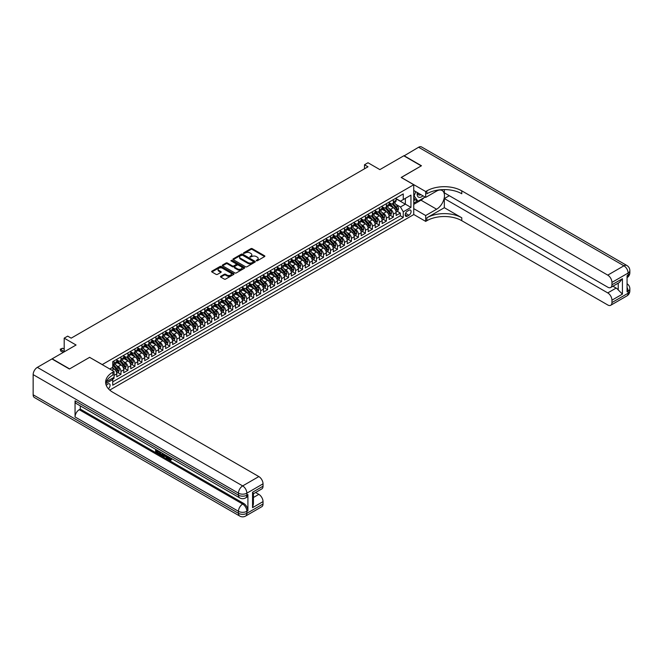 <?xml version="1.0" encoding="UTF-8"?>
<svg xmlns="http://www.w3.org/2000/svg" width="663" height="663" viewBox="0 0 663 663"><rect width="100%" height="100%" fill="white"/><g stroke="black" fill="none" stroke-linecap="round" stroke-linejoin="round"><path stroke-width="0.99" d="M256.341 260.791L257.302 260.791L264.587 256.581A0.97 0.564 0 0 0 264.587 255.794L252.247 248.666A0.97 0.564 0 0 0 250.879 248.666L243.594 252.868L243.594 253.423L245.492 252.885A3.1 1.79 0 0 1 249.885 252.885L250.912 253.473A3.1 1.79 0 0 1 251.816 254.741A3.1 1.79 0 0 1 250.912 256.009L249.968 257.103L251.865 256.564A3.1 1.79 0 0 1 256.258 256.564L257.285 257.153A3.1 1.79 0 0 1 258.197 258.421A3.1 1.79 0 0 1 257.285 259.689L256.341 260.791L256.341 260.236M108.392 388.767A3.158 1.823 120 0 0 110 386.023A3.158 1.823 120 0 0 109.42 383.844A3.158 1.823 120 0 0 107.845 384.001A3.158 1.823 120 0 0 106.329 385.559M220.779 276.289A0.97 0.564 0 0 0 220.779 277.084L224.243 279.082A0.97 0.564 0 0 0 225.611 279.082L233.699 274.416A0.97 0.564 0 0 0 233.699 273.62L221.367 266.493A0.97 0.564 0 0 0 219.992 266.493L211.903 271.167A0.97 0.564 0 0 0 211.903 271.954L216.088 274.374A0.97 0.564 0 0 0 217.456 274.374L220.92 272.377A0.97 0.564 0 0 0 220.92 271.581L218.848 270.388A2.594 1.5 0 0 1 218.086 269.327A2.594 1.5 0 0 1 219.685 267.943A2.594 1.5 0 0 1 222.511 268.266L230.633 272.957A2.594 1.5 0 0 1 231.395 274.018A2.594 1.5 0 0 1 229.796 275.402A2.594 1.5 0 0 1 226.97 275.079L225.611 274.291A0.97 0.564 0 0 0 224.243 274.291L220.779 276.289L220.779 277.084L224.243 275.104L224.243 274.291M89.687 357.39L102.259 364.567L413.745 184.728L401.173 177.469L421.245 165.883L403.792 155.797L379.866 169.612L367.998 162.75L364.501 164.772L367.998 166.786L71.181 338.155L67.684 336.133L64.195 338.155L64.195 351.862M89.687 357.307L69.607 368.901L52.145 358.816L76.063 345.009L64.195 338.155M245.559 266.775A0.97 0.564 0 0 0 246.934 266.775L255.023 262.1A0.97 0.564 0 0 0 255.023 261.313L242.683 254.186A0.97 0.564 0 0 0 241.315 254.186L233.227 258.86A0.97 0.564 0 0 0 233.227 259.647L245.559 266.775M231.13 260.932L244.349 268.266L236.277 272.932A0.97 0.564 0 0 1 234.901 272.932L222.561 265.805L226.025 263.824L226.025 263.012L222.561 265.009A0.97 0.564 0 0 0 222.561 265.805L222.561 265.009M226.025 263.824A0.97 0.564 0 0 1 227.392 263.824L227.392 263.012A0.97 0.564 0 0 0 226.025 263.012M227.392 263.012L232.398 265.904A0.97 0.564 0 0 0 233.774 265.904L236.069 264.578A0.97 0.564 0 0 0 236.069 263.783L230.857 260.774L231.818 260.228L244.365 267.462A0.97 0.564 0 0 1 244.365 268.258L244.365 267.462M112.544 379.228L113.986 378.391L113.083 377.869M114.061 375.407L116.779 373.841L116.779 376.783L120.973 374.363L117.799 372.531M116.423 365.57L118.18 366.581A3.953 2.279 60 0 1 120.973 371.421L123.766 369.805L123.766 372.747L127.959 370.327L124.777 368.495M123.409 361.534L125.166 362.545A3.953 2.279 60 0 1 127.959 367.385L130.752 365.777L130.752 368.719L134.945 366.299L131.763 364.459M130.396 357.506L132.144 358.517A3.953 2.279 60 0 1 134.945 363.357L137.738 361.741L137.738 364.683L141.923 362.263L138.749 360.432M137.382 353.47L139.131 354.481A3.953 2.279 60 0 1 141.923 359.321L144.716 357.705L144.716 360.655L148.91 358.235L145.736 356.396M144.36 349.442L146.117 350.454A3.953 2.279 60 0 1 148.91 355.293L151.703 353.677L151.703 356.619L155.896 354.199L152.714 352.368M151.346 345.406L153.103 346.418A3.953 2.279 60 0 1 155.896 351.257L158.689 349.641L158.689 352.592L162.874 350.172L159.7 348.332M158.333 341.37L160.081 342.39A3.953 2.279 60 0 1 162.874 347.221L165.667 345.614L165.667 348.556L169.861 346.136L166.686 344.304M165.311 337.343L167.068 338.354A3.953 2.279 60 0 1 169.861 343.194L172.653 341.578L172.653 344.528L176.847 342.108L173.665 340.268M172.297 333.307L174.054 334.326A3.953 2.279 60 0 1 176.847 339.158L179.64 337.55L179.64 340.492L183.825 338.072L180.651 336.24M179.283 329.279L181.032 330.29A3.953 2.279 60 0 1 183.825 335.13L186.626 333.514L186.626 336.456L190.811 334.044L187.637 332.204M186.27 325.243L188.019 326.262A3.953 2.279 60 0 1 190.811 331.094L193.604 329.486L193.604 332.428L197.798 330.008L194.615 328.177M193.248 321.215L195.005 322.226A3.953 2.279 60 0 1 197.798 327.066L200.591 325.45L200.591 328.392L204.784 325.972L201.602 324.141M200.234 317.179L201.991 318.19A3.953 2.279 60 0 1 204.784 323.03L207.577 321.422L207.577 324.364L211.762 321.945L208.588 320.113M207.221 313.151L208.969 314.163A3.953 2.279 60 0 1 211.762 319.002L214.555 317.386L214.555 320.328L218.749 317.909L215.574 316.077M214.199 309.115L215.956 310.127A3.953 2.279 60 0 1 218.749 314.966L221.541 313.359L221.541 316.301L225.735 313.881L222.553 312.041M221.185 305.088L222.942 306.099A3.953 2.279 60 0 1 225.735 310.939L228.528 309.323L228.528 312.265L232.713 309.845L229.539 308.013M228.171 301.052L229.92 302.063A3.953 2.279 60 0 1 232.713 306.903L235.514 305.295L235.514 308.237L239.699 305.817L236.525 303.977M235.158 297.024L236.906 298.035A3.953 2.279 60 0 1 239.699 302.875L242.492 301.259L242.492 304.201L246.686 301.781L243.503 299.949M242.136 292.988L243.893 293.999A3.953 2.279 60 0 1 246.686 298.839L249.479 297.223L249.479 300.173L253.672 297.753L250.49 295.913M249.122 288.96L250.879 289.971A3.953 2.279 60 0 1 253.672 294.811L256.465 293.195L256.465 296.137L260.65 293.717L257.476 291.886M256.109 284.924L257.857 285.935A3.953 2.279 60 0 1 260.65 290.775L263.443 289.159L263.443 292.11L267.637 289.69L264.462 287.85M263.087 280.888L264.844 281.908A3.953 2.279 60 0 1 267.637 286.739L270.429 285.131L270.429 288.074L274.623 285.654L271.44 283.822M270.073 276.861L271.83 277.872A3.953 2.279 60 0 1 274.623 282.711L277.416 281.095L277.416 284.046L281.601 281.626L278.427 279.786M277.059 272.825L278.808 273.844A3.953 2.279 60 0 1 281.601 278.675L284.402 277.068L284.402 280.01L288.587 277.59L285.413 275.758M284.037 268.797L285.794 269.808A3.953 2.279 60 0 1 288.587 274.648L291.38 273.032L291.38 275.974L295.574 273.562L292.391 271.722M291.024 264.761L292.781 265.772A3.953 2.279 60 0 1 295.574 270.612L298.367 269.004L298.367 271.946L302.56 269.526L299.378 267.695M298.01 260.733L299.759 261.744A3.953 2.279 60 0 1 302.56 266.584L305.353 264.968L305.353 267.91L309.538 265.49L306.364 263.659M304.997 256.697L306.745 257.708A3.953 2.279 60 0 1 309.538 262.548L312.331 260.94L312.331 263.882L316.524 261.462L313.35 259.631M311.975 252.669L313.732 253.68A3.953 2.279 60 0 1 316.524 258.52L319.317 256.904L319.317 259.846L323.511 257.426L320.328 255.595M318.961 248.633L320.718 249.644A3.953 2.279 60 0 1 323.511 254.484L326.304 252.876L326.304 255.819L330.489 253.399L327.315 251.559M325.947 244.606L327.696 245.617A3.953 2.279 60 0 1 330.489 250.457L333.29 248.84L333.29 251.783L337.475 249.363L334.301 247.531M332.925 240.57L334.682 241.581A3.953 2.279 60 0 1 337.475 246.421L340.268 244.813L340.268 247.755L344.462 245.335L341.279 243.495M339.912 236.542L341.669 237.553A3.953 2.279 60 0 1 344.462 242.393L347.255 240.777L347.255 243.719L351.448 241.299L348.266 239.467M346.898 232.506L348.647 233.517A3.953 2.279 60 0 1 351.448 238.357L354.241 236.741L354.241 239.691L358.426 237.271L355.252 235.431M353.885 228.478L355.633 229.489A3.953 2.279 60 0 1 358.426 234.329L361.219 232.713L361.219 235.655L365.412 233.235L362.238 231.404M360.863 224.442L362.62 225.453A3.953 2.279 60 0 1 365.412 230.293L368.205 228.677L368.205 231.627L372.399 229.207L369.216 227.368M367.849 220.406L369.606 221.425A3.953 2.279 60 0 1 372.399 226.257L375.192 224.649L375.192 227.591L379.377 225.171L376.203 223.34M374.835 216.378L376.584 217.389A3.953 2.279 60 0 1 379.377 222.229L382.17 220.613L382.17 223.555L386.363 221.144L383.189 219.304M381.813 212.342L383.57 213.362A3.953 2.279 60 0 1 386.363 218.193L389.156 216.586L389.156 219.528L393.35 217.108L393.35 214.166A3.953 2.279 -120 0 0 390.557 209.326L388.8 208.315M390.167 215.276L393.35 217.108M116.779 373.841A3.953 2.279 -120 0 0 113.986 369.001L111.898 367.791M123.766 369.805A3.953 2.279 -120 0 0 120.973 364.965L116.655 362.47M130.752 365.777A3.953 2.279 -120 0 0 127.959 360.937L123.641 358.443M137.738 361.741A3.953 2.279 -120 0 0 134.945 356.901L130.619 354.407M144.716 357.705A3.953 2.279 -120 0 0 141.923 352.873L137.606 350.379M151.703 353.677A3.953 2.279 -120 0 0 148.91 348.837L144.592 346.343M158.689 349.641A3.953 2.279 -120 0 0 155.896 344.81L151.57 342.315M165.667 345.614A3.953 2.279 -120 0 0 162.874 340.774L158.556 338.279M172.653 341.578A3.953 2.279 -120 0 0 169.861 336.746L165.543 334.251M179.64 337.55A3.953 2.279 -120 0 0 176.847 332.71L172.529 330.215M186.626 333.514A3.953 2.279 -120 0 0 183.825 328.674L179.507 326.188M193.604 329.486A3.953 2.279 -120 0 0 190.811 324.646L186.494 322.152M200.591 325.45A3.953 2.279 -120 0 0 197.798 320.61L193.48 318.116M207.577 321.422A3.953 2.279 -120 0 0 204.784 316.582L200.458 314.088M214.555 317.386A3.953 2.279 -120 0 0 211.762 312.546L207.444 310.052M221.541 313.359A3.953 2.279 -120 0 0 218.749 308.519L214.431 306.024M228.528 309.323A3.953 2.279 -120 0 0 225.735 304.483L221.417 301.988M235.514 305.295A3.953 2.279 -120 0 0 232.713 300.455L228.395 297.96M242.492 301.259A3.953 2.279 -120 0 0 239.699 296.419L235.382 293.924M249.479 297.223A3.953 2.279 -120 0 0 246.686 292.391L242.368 289.897M256.465 293.195A3.953 2.279 -120 0 0 253.672 288.355L249.346 285.861M263.443 289.159A3.953 2.279 -120 0 0 260.65 284.328L256.332 281.833M270.429 285.131A3.953 2.279 -120 0 0 267.637 280.292L263.319 277.797M277.416 281.095A3.953 2.279 -120 0 0 274.623 276.256L270.305 273.769M284.402 277.068A3.953 2.279 -120 0 0 281.601 272.228L277.283 269.733M291.38 273.032A3.953 2.279 -120 0 0 288.587 268.192L284.27 265.706M298.367 269.004A3.953 2.279 -120 0 0 295.574 264.164L291.256 261.67M305.353 264.968A3.953 2.279 -120 0 0 302.56 260.128L298.234 257.634M312.331 260.94A3.953 2.279 -120 0 0 309.538 256.1L305.22 253.606M319.317 256.904A3.953 2.279 -120 0 0 316.524 252.064L312.207 249.57M326.304 252.876A3.953 2.279 -120 0 0 323.511 248.037L319.193 245.542M333.29 248.84A3.953 2.279 -120 0 0 330.489 244.001L326.171 241.506M340.268 244.813A3.953 2.279 -120 0 0 337.475 239.973L333.157 237.478M347.255 240.777A3.953 2.279 -120 0 0 344.462 235.937L340.144 233.442M354.241 236.741A3.953 2.279 -120 0 0 351.448 231.909L347.122 229.415M361.219 232.713A3.953 2.279 -120 0 0 358.426 227.873L354.108 225.379M368.205 228.677A3.953 2.279 -120 0 0 365.412 223.845L361.095 221.351M375.192 224.649A3.953 2.279 -120 0 0 372.399 219.809L368.081 217.315M382.17 220.613A3.953 2.279 -120 0 0 379.377 215.773L375.059 213.287M389.156 216.586A3.953 2.279 -120 0 0 386.363 211.746L382.045 209.251M408.922 210.254L407.389 211.141A3.058 1.765 120 0 0 405.383 213.842A3.058 1.765 120 0 0 405.855 216.295A3.058 1.765 120 0 0 407.389 216.138L408.922 215.251A3.058 1.765 120 0 0 410.919 212.558A3.058 1.765 120 0 0 410.455 210.105A3.058 1.765 120 0 0 408.922 210.254M109.735 390.084L413.745 214.572L413.745 184.728M112.088 378.44L112.735 379.567L112.735 385.211L403.261 217.472L403.261 211.828L400.469 206.989L395.786 204.279M112.735 379.567L105.79 383.57M109.801 369.001L112.735 367.302L112.735 361.658L403.261 193.919L403.261 199.571L410.944 195.129L410.944 207.386L403.261 211.828M116.779 359.968L118.18 360.771A3.953 2.279 60 0 0 120.152 360.97L122.945 359.354A3.953 2.279 -120 0 0 123.766 357.548L123.766 355.293M123.766 355.932L125.166 356.744A3.953 2.279 60 0 0 127.139 356.934L129.931 355.327A3.953 2.279 -120 0 0 130.752 353.512L130.752 351.257M130.752 351.904L132.144 352.708A3.953 2.279 60 0 0 134.125 352.907L136.918 351.291A3.953 2.279 -120 0 0 137.738 349.484L137.738 347.221M137.738 347.868L139.131 348.68A3.953 2.279 60 0 0 141.103 348.871L143.904 347.263A3.953 2.279 -120 0 0 144.716 345.448L144.716 343.194M144.716 343.84L146.117 344.644A3.953 2.279 60 0 0 148.089 344.843L150.882 343.227A3.953 2.279 -120 0 0 151.703 341.42L151.703 339.158M151.703 339.804L153.103 340.616A3.953 2.279 60 0 0 155.076 340.807L157.869 339.199A3.953 2.279 -120 0 0 158.689 337.384L158.689 335.13M158.689 335.776L160.081 336.58A3.953 2.279 60 0 0 162.062 336.779L164.855 335.163A3.953 2.279 -120 0 0 165.667 333.356L165.667 331.094M165.667 331.74L167.068 332.544A3.953 2.279 60 0 0 169.04 332.743L171.833 331.127A3.953 2.279 -120 0 0 172.653 329.32L172.653 327.066M172.653 327.713L174.054 328.516A3.953 2.279 60 0 0 176.026 328.715L178.819 327.099A3.953 2.279 -120 0 0 179.64 325.293L179.64 323.03M179.64 323.677L181.032 324.48A3.953 2.279 60 0 0 183.013 324.679L185.806 323.063A3.953 2.279 -120 0 0 186.626 321.257L186.626 319.002M186.626 319.649L188.019 320.453A3.953 2.279 60 0 0 189.991 320.643L192.792 319.036A3.953 2.279 -120 0 0 193.604 317.229L193.604 314.966M193.604 315.613L195.005 316.417A3.953 2.279 60 0 0 196.977 316.616L199.77 315A3.953 2.279 -120 0 0 200.591 313.193L200.591 310.939M200.591 311.585L201.991 312.389A3.953 2.279 60 0 0 203.964 312.58L206.757 310.972A3.953 2.279 -120 0 0 207.577 309.165L207.577 306.903M207.577 307.549L208.969 308.353A3.953 2.279 60 0 0 210.95 308.552L213.743 306.936A3.953 2.279 -120 0 0 214.555 305.129L214.555 302.875M214.555 303.513L215.956 304.325A3.953 2.279 60 0 0 217.928 304.516L220.721 302.908A3.953 2.279 -120 0 0 221.541 301.101L221.541 298.839M221.541 299.485L222.942 300.289A3.953 2.279 60 0 0 224.914 300.488L227.707 298.872A3.953 2.279 -120 0 0 228.528 297.065L228.528 294.811M228.528 295.449L229.92 296.262A3.953 2.279 60 0 0 231.901 296.452L234.694 294.844A3.953 2.279 -120 0 0 235.514 293.029L235.514 290.775M235.514 291.422L236.906 292.226A3.953 2.279 60 0 0 238.879 292.424L241.68 290.808A3.953 2.279 -120 0 0 242.492 289.002L242.492 286.739M242.492 287.386L243.893 288.198A3.953 2.279 60 0 0 245.865 288.388L248.658 286.781A3.953 2.279 -120 0 0 249.479 284.966L249.479 282.711M249.479 283.358L250.879 284.162A3.953 2.279 60 0 0 252.852 284.361L255.645 282.745A3.953 2.279 -120 0 0 256.465 280.938L256.465 278.675M256.465 279.322L257.857 280.134A3.953 2.279 60 0 0 259.838 280.325L262.631 278.717A3.953 2.279 -120 0 0 263.443 276.902L263.443 274.648M263.443 275.294L264.844 276.098A3.953 2.279 60 0 0 266.816 276.297L269.609 274.681A3.953 2.279 -120 0 0 270.429 272.874L270.429 270.612M270.429 271.258L271.83 272.062A3.953 2.279 60 0 0 273.802 272.261L276.595 270.645A3.953 2.279 -120 0 0 277.416 268.838L277.416 266.584M277.416 267.23L278.808 268.034A3.953 2.279 60 0 0 280.789 268.233L283.582 266.617A3.953 2.279 -120 0 0 284.402 264.81L284.402 262.548M284.402 263.194L285.794 263.998A3.953 2.279 60 0 0 287.767 264.197L290.568 262.581A3.953 2.279 -120 0 0 291.38 260.774L291.38 258.52M291.38 259.167L292.781 259.971A3.953 2.279 60 0 0 294.753 260.161L297.546 258.553A3.953 2.279 -120 0 0 298.367 256.747L298.367 254.484M298.367 255.131L299.759 255.935A3.953 2.279 60 0 0 301.74 256.133L304.532 254.517A3.953 2.279 -120 0 0 305.353 252.711L305.353 250.457M305.353 251.095L306.745 251.907A3.953 2.279 60 0 0 308.726 252.097L311.519 250.49A3.953 2.279 -120 0 0 312.331 248.683L312.331 246.421M312.331 247.067L313.732 247.871A3.953 2.279 60 0 0 315.704 248.07L318.497 246.454A3.953 2.279 -120 0 0 319.317 244.647L319.317 242.393M319.317 243.031L320.718 243.843A3.953 2.279 60 0 0 322.69 244.034L325.483 242.426A3.953 2.279 -120 0 0 326.304 240.611L326.304 238.357M326.304 239.003L327.696 239.807A3.953 2.279 60 0 0 329.677 240.006L332.47 238.39A3.953 2.279 -120 0 0 333.29 236.583L333.29 234.321M333.29 234.967L334.682 235.779A3.953 2.279 60 0 0 336.655 235.97L339.448 234.362A3.953 2.279 -120 0 0 340.268 232.547L340.268 230.293M340.268 230.939L341.669 231.743A3.953 2.279 60 0 0 343.641 231.942L346.434 230.326A3.953 2.279 -120 0 0 347.255 228.52L347.255 226.257M347.255 226.903L348.647 227.716A3.953 2.279 60 0 0 350.628 227.906L353.42 226.298A3.953 2.279 -120 0 0 354.241 224.484L354.241 222.229M354.241 222.876L355.633 223.68A3.953 2.279 60 0 0 357.614 223.879L360.407 222.262A3.953 2.279 -120 0 0 361.219 220.456L361.219 218.193M361.219 218.84L362.62 219.652A3.953 2.279 60 0 0 364.592 219.843L367.385 218.235A3.953 2.279 -120 0 0 368.205 216.42L368.205 214.166M368.205 214.812L369.606 215.616A3.953 2.279 60 0 0 371.578 215.815L374.371 214.199A3.953 2.279 -120 0 0 375.192 212.392L375.192 210.13M375.192 210.776L376.584 211.58A3.953 2.279 60 0 0 378.565 211.779L381.358 210.163A3.953 2.279 -120 0 0 382.17 208.356L382.17 206.102M382.17 206.748L383.57 207.552A3.953 2.279 60 0 0 385.543 207.751L388.336 206.135A3.953 2.279 -120 0 0 389.156 204.328L389.156 202.066M112.735 381.822L400.336 215.773L400.336 213.072L396.142 215.492L396.142 212.55A3.953 2.279 -120 0 0 393.35 207.71L389.032 205.215M389.156 202.712L390.557 203.516A3.953 2.279 -120 0 0 392.529 203.715A3.953 2.279 -120 0 0 393.35 201.908L393.35 199.646M392.529 203.715L395.322 202.099A3.953 2.279 -120 0 0 396.142 200.292L396.142 198.038M113.986 360.937L113.986 363.191A3.953 2.279 60 0 1 113.174 364.998A3.953 2.279 60 0 1 112.735 365.164M113.174 364.998L115.967 363.39A3.953 2.279 -120 0 0 116.779 361.584L116.779 359.321M120.973 356.901L120.973 359.164A3.953 2.279 60 0 1 120.152 360.97M127.959 352.873L127.959 355.128A3.953 2.279 60 0 1 127.139 356.934M134.945 348.837L134.945 351.1A3.953 2.279 60 0 1 134.125 352.907M141.923 344.81L141.923 347.064A3.953 2.279 60 0 1 141.103 348.871M148.91 340.774L148.91 343.028A3.953 2.279 60 0 1 148.089 344.843M155.896 336.738L155.896 339A3.953 2.279 60 0 1 155.076 340.807M162.874 332.71L162.874 334.964A3.953 2.279 60 0 1 162.062 336.779M169.861 328.674L169.861 330.936A3.953 2.279 60 0 1 169.04 332.743M176.847 324.646L176.847 326.9A3.953 2.279 60 0 1 176.026 328.715M183.825 320.61L183.825 322.873A3.953 2.279 60 0 1 183.013 324.679M190.811 316.582L190.811 318.837A3.953 2.279 60 0 1 189.991 320.643M197.798 312.546L197.798 314.809A3.953 2.279 60 0 1 196.977 316.616M204.784 308.519L204.784 310.773A3.953 2.279 60 0 1 203.964 312.58M211.762 304.483L211.762 306.745A3.953 2.279 60 0 1 210.95 308.552M218.749 300.455L218.749 302.709A3.953 2.279 60 0 1 217.928 304.516M225.735 296.419L225.735 298.681A3.953 2.279 60 0 1 224.914 300.488M232.713 292.391L232.713 294.645A3.953 2.279 60 0 1 231.901 296.452M239.699 288.355L239.699 290.618A3.953 2.279 60 0 1 238.879 292.424M246.686 284.328L246.686 286.582A3.953 2.279 60 0 1 245.865 288.388M253.672 280.292L253.672 282.546A3.953 2.279 60 0 1 252.852 284.361M260.65 276.256L260.65 278.518A3.953 2.279 60 0 1 259.838 280.325M267.637 272.228L267.637 274.482A3.953 2.279 60 0 1 266.816 276.297M274.623 268.192L274.623 270.454A3.953 2.279 60 0 1 273.802 272.261M281.601 264.164L281.601 266.418A3.953 2.279 60 0 1 280.789 268.233M288.587 260.128L288.587 262.391A3.953 2.279 60 0 1 287.767 264.197M295.574 256.1L295.574 258.355A3.953 2.279 60 0 1 294.753 260.161M302.56 252.064L302.56 254.327A3.953 2.279 60 0 1 301.74 256.133M309.538 248.037L309.538 250.291A3.953 2.279 60 0 1 308.726 252.097M316.524 244.001L316.524 246.263A3.953 2.279 60 0 1 315.704 248.07M323.511 239.973L323.511 242.227A3.953 2.279 60 0 1 322.69 244.034M330.489 235.937L330.489 238.199A3.953 2.279 60 0 1 329.677 240.006M337.475 231.909L337.475 234.163A3.953 2.279 60 0 1 336.655 235.97M344.462 227.873L344.462 230.136A3.953 2.279 60 0 1 343.641 231.942M351.448 223.837L351.448 226.1A3.953 2.279 60 0 1 350.628 227.906M358.426 219.809L358.426 222.064A3.953 2.279 60 0 1 357.614 223.879M365.412 215.773L365.412 218.036A3.953 2.279 60 0 1 364.592 219.843M372.399 211.746L372.399 214A3.953 2.279 60 0 1 371.578 215.815M379.377 207.71L379.377 209.972A3.953 2.279 60 0 1 378.565 211.779M386.363 203.682L386.363 205.936A3.953 2.279 60 0 1 385.543 207.751M386.363 218.193L386.363 221.144M379.377 222.229L379.377 225.171M372.399 226.257L372.399 229.207M365.412 230.293L365.412 233.235M358.426 234.329L358.426 237.271M351.448 238.357L351.448 241.299M344.462 242.393L344.462 245.335M337.475 246.421L337.475 249.363M330.489 250.457L330.489 253.399M323.511 254.484L323.511 257.426M316.524 258.52L316.524 261.462M309.538 262.548L309.538 265.49M302.56 266.584L302.56 269.526M295.574 270.612L295.574 273.562M288.587 274.648L288.587 277.59M281.601 278.675L281.601 281.626M274.623 282.711L274.623 285.654M267.637 286.739L267.637 289.69M260.65 290.775L260.65 293.717M253.672 294.811L253.672 297.753M246.686 298.839L246.686 301.781M239.699 302.875L239.699 305.817M232.713 306.903L232.713 309.845M225.735 310.939L225.735 313.881M218.749 314.966L218.749 317.909M211.762 319.002L211.762 321.945M204.784 323.03L204.784 325.972M197.798 327.066L197.798 330.008M190.811 331.094L190.811 334.044M183.825 335.13L183.825 338.072M176.847 339.158L176.847 342.108M169.861 343.194L169.861 346.136M162.874 347.221L162.874 350.172M155.896 351.257L155.896 354.199M148.91 355.293L148.91 358.235M141.923 359.321L141.923 362.263M134.945 363.357L134.945 366.299M127.959 367.385L127.959 370.327M120.973 371.421L120.973 374.363M113.986 377.346L113.986 378.391M400.469 206.989L405.358 204.163L405.358 198.361L410.944 195.129M396.142 198.842L410.944 207.386M396.142 198.685L400.469 201.179L403.261 199.571M364.501 164.772L364.501 168.8M397.154 211.24L400.336 213.072M400.336 215.773L403.261 217.472M256.614 260.882L257.285 260.493A3.1 1.79 0 0 0 258.197 259.233L258.197 258.421M251.816 254.741L251.816 255.545A3.1 1.79 0 0 1 250.912 256.813L250.241 257.203M264.587 255.794L264.587 256.581L252.247 249.47A0.97 0.564 0 0 0 250.879 249.47L243.86 253.523M255.023 261.313L255.023 262.1L242.683 254.998A0.97 0.564 0 0 0 241.315 254.998L233.235 259.656M253.307 261.984L253.307 261.429L242.476 255.18L240.52 255.752A3.1 1.79 0 0 0 239.616 257.02A3.1 1.79 0 0 0 240.52 258.288L247.929 262.556A3.1 1.79 0 0 0 252.313 262.556L253.307 261.984L253.307 262.788L253.506 261.711M239.616 257.02L239.616 257.824A3.1 1.79 0 0 0 240.52 259.092L240.52 258.288M253.307 262.788L252.313 263.368A3.1 1.79 0 0 1 247.929 263.368L240.52 259.092M227.392 263.824L232.398 266.708A0.97 0.564 0 0 0 233.774 266.708L236.069 265.382A0.97 0.564 0 0 0 236.351 264.985L236.351 264.181M237.594 268.905A2.594 1.5 0 0 0 240.42 269.228A2.594 1.5 0 0 0 242.02 267.844A2.594 1.5 0 0 0 241.257 266.783L238.398 265.134A0.97 0.564 0 0 0 237.031 265.134L234.735 266.46A0.97 0.564 0 0 0 234.735 267.247L237.594 268.905L237.594 269.708A2.594 1.5 0 0 0 240.42 270.032A2.594 1.5 0 0 0 242.02 268.648L242.02 267.844M234.445 266.849L234.445 267.661A0.97 0.564 0 0 0 234.735 268.059L234.735 267.247M237.594 269.708L234.735 268.059M231.395 274.018L231.395 274.822A2.594 1.5 0 0 1 229.796 276.206A2.594 1.5 0 0 1 226.97 275.883L225.611 275.104A0.97 0.564 0 0 0 224.243 275.104M218.086 269.327L218.086 270.131A2.594 1.5 0 0 0 218.848 271.192L218.848 270.388M220.92 271.581L220.92 272.377L218.848 271.192M233.699 273.62L233.699 274.416L221.367 267.305A0.97 0.564 0 0 0 219.992 267.305L211.92 271.963L211.903 271.167M396.084 211.862L397.891 210.817L398.587 208.804A2.619 1.508 -120 0 0 397.568 206.342L394.377 202.646M393.739 207.967L389.952 203.591A7.558 4.359 -120 0 0 389.156 202.754M391.659 206.74L389.546 204.287A6.274 3.622 -120 0 0 389.156 203.864M392.173 203.856L395.405 207.594A2.619 1.508 60 0 1 396.333 209.4L397.17 208.911A2.619 1.508 -120 0 0 396.242 207.113L393.051 203.417M392.363 203.798L395.836 207.809A1.334 0.771 60 0 1 396.167 208.331L397.17 208.911M417.317 192.56A6.423 3.705 120 0 0 419.397 197.375A6.423 3.705 120 0 0 422.953 195.809M417.731 192.8A4.392 2.536 120 0 0 418.643 194.856A4.392 2.536 120 0 0 419.289 195.055A4.392 2.536 120 0 0 420.872 194.615M425.124 197.068L417.897 201.237L415.104 199.629L413.745 197.69M417.897 201.237L414.126 195.875L415.759 191.665M403.999 155.921L418.593 147.252L623.924 265.797A5.926 3.423 120 0 1 626.883 265.498A5.926 5.926 0 0 1 629.85 270.637A5.926 3.423 180 0 1 628.118 273.057L611.949 282.388A5.926 3.423 -120 0 0 607.756 275.128L623.924 265.797A5.926 3.423 60 0 1 628.118 273.057L628.118 275.07L627.065 275.675L627.065 291.803L628.118 291.198L628.118 293.212A5.926 3.423 60 0 1 626.883 295.93L610.722 305.262A5.926 3.423 -120 0 0 611.949 302.552L628.118 293.212A5.926 3.423 0 0 0 629.85 290.792A5.926 5.926 0 0 1 626.883 295.93M403.999 155.681L421.461 165.758L401.239 177.51M413.745 208.638L425.687 215.533L436.61 209.226A11.114 6.415 120 0 0 443.87 199.43A11.114 6.415 120 0 0 442.171 190.53A11.114 6.415 120 0 0 436.61 191.077L425.687 197.392L425.687 191.541L426.873 190.861A24.688 14.254 180 0 1 461.788 190.861L607.756 275.128M425.687 215.533L425.687 221.384L426.873 220.696A24.688 14.254 180 0 1 461.788 220.696L607.756 304.972A5.926 3.423 -120 0 0 610.722 305.262M444.334 207.71L426.873 217.796A24.688 14.254 180 0 1 461.788 217.796L444.334 207.71L444.334 198.56L449.29 195.701M444.334 189.585L444.334 192.834L607.756 287.187A5.926 3.423 -120 0 0 610.722 287.477A5.926 3.423 -120 0 0 611.949 284.767L622.424 278.717L622.424 294.123L618.231 289.93L618.231 283.142M622.424 294.123L611.949 300.173L611.949 302.552M611.949 300.173A5.926 3.423 -120 0 0 607.756 292.913L616.134 288.074A5.926 3.423 60 0 1 618.231 289.93M444.334 198.56L607.756 292.913M418.593 147.252A5.926 3.423 -60 0 1 421.56 146.954L626.883 265.498M413.745 190.496L425.687 197.392M401.239 177.427L425.687 191.541M413.745 214.489L425.687 221.384M611.949 282.388L611.949 284.767M612.91 286.209L616.134 288.074M426.873 190.861L426.873 193.762A24.688 14.254 180 0 1 461.788 193.762L461.788 190.861M610.722 287.477L619.292 282.529L622.424 278.717M424.047 197.69A11.114 6.415 -60 0 1 420.972 200.193L413.745 204.37M413.745 203.077L417.408 200.955M413.745 200.657L415.311 199.745M168.477 456.749L170.258 459.633M167.971 456.484L169.214 459.782L170.946 458.929L171.543 459.426L170.49 460.528L169.272 460.371L167.374 456.136M164.557 456.103L163.728 457.105L163.098 456.749L164.159 454.279M166.819 455.821L167.656 458.73L167.093 459.053L165.99 456.931L164.209 455.895L163.728 457.105M156.766 450.857L156.766 451.884L159.236 453.31L159.236 453.873L158.681 454.196L155.614 452.423L155.614 449.348M158.971 451.288L158.407 451.81L156.211 450.533L156.211 452.207L156.766 451.884M75.052 400.833L238.481 495.186A5.926 3.423 120 0 0 239.708 497.896L76.278 403.543A5.926 3.423 -60 0 1 75.052 400.833L75.052 416.961A5.926 3.423 -60 0 1 79.245 409.701L80.289 409.096L243.719 503.449A5.926 3.423 60 0 1 247.904 510.709L247.904 494.581A5.926 3.423 60 0 1 246.677 497.291L245.633 497.896A5.926 3.423 -120 0 0 246.86 495.186L247.904 494.581M80.289 409.096L80.289 405.864M163.479 453.89L162.344 455.796L159.485 454.661L159.485 451.586M69.4 369.018L89.613 357.349L114.061 371.462L112.876 372.142A24.688 14.254 -0 0 0 105.641 382.228A24.688 14.254 -0 0 0 112.876 392.305L258.835 476.573A5.926 3.423 60 0 1 263.029 483.833L246.86 493.173L246.86 495.186A5.926 3.423 -0 0 1 238.481 495.186L238.481 493.173L33.15 374.62A5.926 3.423 -60 0 1 37.343 367.368L51.938 358.94L69.4 369.018M114.061 371.462L114.061 377.305L106.337 381.764M252.553 492.261L253.423 493.57L253.415 503.938L252.553 507.667L252.553 492.261L263.029 486.211L263.029 483.833M263.029 486.211A5.926 3.423 60 0 1 261.802 488.929L253.415 493.769M33.15 394.783L238.481 513.328A5.926 3.423 120 0 0 239.708 516.046L34.377 397.502A5.926 3.423 -60 0 1 33.15 394.783L33.15 374.62M255.611 492.501L258.835 494.358A5.926 3.423 60 0 1 263.029 501.618L252.553 507.667M247.904 510.709L246.86 511.314L246.86 513.328L263.029 503.996L263.029 501.618M263.029 503.996A5.926 3.423 60 0 1 261.802 506.706L245.633 516.046A5.926 3.423 -120 0 0 246.86 513.328A5.926 3.423 -0 0 1 238.481 513.328L238.481 511.314L75.052 416.961M112.876 372.142L112.876 375.051A24.688 14.254 -0 0 0 105.765 383.678M156.211 452.207L158.681 453.633L159.236 453.31M158.681 453.633L158.681 454.196M156.211 449.688L158.656 451.105M158.407 451.246L158.407 451.81M162.883 453.542L162.344 455.796M160.073 451.926L160.073 454.445L161.929 455.166L162.286 453.202M162.924 454.196L163.471 453.882M160.637 452.249L160.637 454.122L162.485 454.851M160.073 454.445L160.637 454.122M160.943 454.942L161.499 454.619M166.04 455.365L167.093 459.053M164.714 454.603L164.383 455.44L165.816 456.268L165.485 455.05M165.062 454.801L165.609 455.506M164.383 455.44L164.946 455.116M171.543 459.426L169.778 459.459M167.921 457.072L168.452 456.766M170.979 459.749L170.49 460.528M389.098 215.889L390.905 214.853L391.601 212.831A2.619 1.508 -120 0 0 390.582 210.378L387.391 206.682M386.753 212.003L382.965 207.618A7.558 4.359 -120 0 0 382.17 206.79M384.681 210.768L382.559 208.323A6.274 3.622 -120 0 0 382.17 207.9M385.186 207.892L388.419 211.63A2.619 1.508 60 0 1 389.347 213.428L390.192 212.947A2.619 1.508 -120 0 0 389.256 211.141L386.065 207.444M385.377 207.826L388.849 211.845A1.334 0.771 60 0 1 389.181 212.367L390.192 212.947M382.112 219.925L383.918 218.881L384.615 216.867A2.619 1.508 -120 0 0 383.595 214.406L380.405 210.71M379.766 216.03L375.987 211.654A7.558 4.359 -120 0 0 375.192 210.817M377.695 214.804L375.573 212.351A6.274 3.622 -120 0 0 375.192 211.928M378.208 211.92L381.432 215.657A2.619 1.508 60 0 1 382.369 217.464L383.206 216.975A2.619 1.508 -120 0 0 382.269 215.177L379.079 211.48M378.399 211.862L381.863 215.873A1.334 0.771 60 0 1 382.203 216.395L383.206 216.975M375.134 223.953L376.932 222.917L377.637 220.895A2.619 1.508 -120 0 0 376.617 218.442L373.426 214.746M372.788 220.066L369.001 215.682A7.558 4.359 -120 0 0 368.205 214.853M370.708 218.831L368.595 216.387A6.274 3.622 -120 0 0 368.205 215.964M371.222 215.956L374.446 219.693A2.619 1.508 60 0 1 375.382 221.492L376.219 221.011A2.619 1.508 -120 0 0 375.291 219.204L372.1 215.508M371.413 215.889L374.877 219.909A1.334 0.771 60 0 1 375.217 220.431L376.219 221.011M368.147 227.989L369.954 226.945L370.65 224.931A2.619 1.508 -120 0 0 369.631 222.47L366.44 218.782M365.802 224.094L362.015 219.718A7.558 4.359 -120 0 0 361.219 218.881M363.722 222.867L361.608 220.414A6.274 3.622 -120 0 0 361.219 219.992M364.236 219.983L367.468 223.721A2.619 1.508 60 0 1 368.396 225.528L369.233 225.039A2.619 1.508 -120 0 0 368.305 223.24L365.114 219.544M364.426 219.925L367.899 223.937A1.334 0.771 60 0 1 368.23 224.459L369.233 225.039M361.161 232.017L362.968 230.981L363.664 228.959A2.619 1.508 -120 0 0 362.644 226.506L359.454 222.809M358.816 228.13L355.028 223.746A7.558 4.359 -120 0 0 354.241 222.917M356.744 226.903L354.622 224.45A6.274 3.622 -120 0 0 354.241 224.028M357.258 224.019L360.481 227.757A2.619 1.508 60 0 1 361.418 229.555L362.255 229.075A2.619 1.508 -120 0 0 361.318 227.268L358.128 223.58M357.44 223.953L360.912 227.973A1.334 0.771 60 0 1 361.252 228.495L362.255 229.075M354.183 236.053L355.981 235.009L356.686 232.995A2.619 1.508 -120 0 0 355.666 230.533L352.476 226.845M351.829 232.158L348.05 227.782A7.558 4.359 -120 0 0 347.255 226.945M349.757 230.931L347.644 228.478A6.274 3.622 -120 0 0 347.255 228.064M350.271 228.047L353.495 231.785A2.619 1.508 60 0 1 354.432 233.591L355.269 233.103A2.619 1.508 -120 0 0 354.332 231.304L351.141 227.608M350.462 227.989L353.926 232A1.334 0.771 60 0 1 354.266 232.522L355.269 233.103M347.197 240.081L349.003 239.045L349.699 237.023A2.619 1.508 -120 0 0 348.68 234.569L345.489 230.873M344.851 236.194L341.064 231.81A7.558 4.359 -120 0 0 340.268 230.981M342.771 234.967L340.658 232.514A6.274 3.622 -120 0 0 340.268 232.091M343.285 232.083L346.517 235.821A2.619 1.508 60 0 1 347.445 237.619L348.282 237.139A2.619 1.508 -120 0 0 347.354 235.332L344.163 231.644M343.475 232.025L346.948 236.036A1.334 0.771 60 0 1 347.279 236.558L348.282 237.139M340.21 244.117L342.017 243.072L342.713 241.059A2.619 1.508 -120 0 0 341.694 238.597L338.503 234.909M337.865 240.221L334.077 235.846A7.558 4.359 -120 0 0 333.29 235.017M335.793 238.995L333.671 236.542A6.274 3.622 -120 0 0 333.29 236.127M336.298 236.111L339.531 239.849A2.619 1.508 60 0 1 340.467 241.655L341.304 241.166A2.619 1.508 -120 0 0 340.368 239.368L337.177 235.672M336.489 236.053L339.962 240.072A1.334 0.771 60 0 1 340.293 240.586L341.304 241.166M333.224 248.153L335.03 247.108L335.727 245.095A2.619 1.508 -120 0 0 334.707 242.633L331.517 238.937M330.878 244.257L327.099 239.873A7.558 4.359 -120 0 0 326.304 239.045M328.807 243.031L326.685 240.578A6.274 3.622 -120 0 0 326.304 240.155M329.32 240.147L332.544 243.885A2.619 1.508 60 0 1 333.481 245.683L334.318 245.202A2.619 1.508 -120 0 0 333.381 243.396L330.191 239.708M329.511 240.089L332.975 244.1A1.334 0.771 60 0 1 333.315 244.622L334.318 245.202M326.246 252.18L328.044 251.136L328.749 249.122A2.619 1.508 -120 0 0 327.729 246.669L324.538 242.973M323.9 248.294L320.113 243.909A7.558 4.359 -120 0 0 319.317 243.081M321.82 247.059L319.707 244.606A6.274 3.622 -120 0 0 319.317 244.191M322.334 244.175L325.558 247.912A2.619 1.508 60 0 1 326.494 249.719L327.331 249.238A2.619 1.508 -120 0 0 326.403 247.432L323.212 243.735M322.525 244.117L325.989 248.136A1.334 0.771 60 0 1 326.329 248.658L327.331 249.238M319.259 256.216L321.066 255.172L321.762 253.158A2.619 1.508 -120 0 0 320.743 250.697L317.552 247.001M316.914 252.321L313.127 247.937A7.558 4.359 -120 0 0 312.331 247.108M314.834 251.095L312.721 248.642A6.274 3.622 -120 0 0 312.331 248.219M315.348 248.211L318.58 251.948A2.619 1.508 60 0 1 319.508 253.747L320.353 253.266A2.619 1.508 -120 0 0 319.417 251.468L316.226 247.771M315.538 248.153L319.011 252.164A1.334 0.771 60 0 1 319.342 252.686L320.353 253.266M312.273 260.244L314.08 259.2L314.776 257.186A2.619 1.508 -120 0 0 313.756 254.733L310.566 251.037M309.928 256.357L306.14 251.973A7.558 4.359 -120 0 0 305.353 251.144M307.856 255.122L305.734 252.678A6.274 3.622 -120 0 0 305.353 252.255M308.37 252.247L311.593 255.976A2.619 1.508 60 0 1 312.53 257.783L313.367 257.302A2.619 1.508 -120 0 0 312.43 255.495L309.24 251.799M308.56 252.18L312.024 256.2A1.334 0.771 60 0 1 312.364 256.722L313.367 257.302M305.295 264.28L307.093 263.236L307.798 261.222A2.619 1.508 -120 0 0 306.778 258.761L303.588 255.064M302.941 260.385L299.162 256.001A7.558 4.359 -120 0 0 298.367 255.172M300.869 259.158L298.756 256.705A6.274 3.622 -120 0 0 298.367 256.283M301.383 256.274L304.607 260.012A2.619 1.508 60 0 1 305.544 261.819L306.381 261.33A2.619 1.508 -120 0 0 305.444 259.531L302.253 255.835M301.574 256.216L305.038 260.228A1.334 0.771 60 0 1 305.378 260.75L306.381 261.33M298.309 268.308L300.115 267.272L300.811 265.25A2.619 1.508 -120 0 0 299.792 262.797L296.601 259.1M295.963 264.421L292.176 260.037A7.558 4.359 -120 0 0 291.38 259.208M293.883 263.186L291.77 260.741A6.274 3.622 -120 0 0 291.38 260.319M294.397 260.31L297.629 264.048A2.619 1.508 60 0 1 298.557 265.846L299.394 265.366A2.619 1.508 -120 0 0 298.466 263.559L295.275 259.863M294.587 260.244L298.06 264.264A1.334 0.771 60 0 1 298.391 264.786L299.394 265.366M291.322 272.344L293.129 271.3L293.825 269.286A2.619 1.508 -120 0 0 292.806 266.824L289.615 263.128M288.977 268.449L285.189 264.073A7.558 4.359 -120 0 0 284.402 263.236M286.905 267.222L284.783 264.769A6.274 3.622 -120 0 0 284.402 264.346M287.411 264.338L290.643 268.076A2.619 1.508 60 0 1 291.579 269.882L292.416 269.393A2.619 1.508 -120 0 0 291.48 267.595L288.289 263.899M287.601 264.28L291.074 268.291A1.334 0.771 60 0 1 291.405 268.813L292.416 269.393M284.336 276.372L286.143 275.336L286.839 273.313A2.619 1.508 -120 0 0 285.819 270.86L282.629 267.164M281.99 272.485L278.211 268.101A7.558 4.359 -120 0 0 277.416 267.272M279.919 271.25L277.797 268.805A6.274 3.622 -120 0 0 277.416 268.382M280.432 268.374L283.656 272.112A2.619 1.508 60 0 1 284.593 273.91L285.43 273.429A2.619 1.508 -120 0 0 284.493 271.623L281.303 267.927M280.623 268.308L284.087 272.327A1.334 0.771 60 0 1 284.427 272.849L285.43 273.429M277.358 280.408L279.164 279.363L279.861 277.349A2.619 1.508 -120 0 0 278.841 274.888L275.651 271.2M275.012 276.512L271.225 272.137A7.558 4.359 -120 0 0 270.429 271.3M272.932 275.286L270.819 272.833A6.274 3.622 -120 0 0 270.429 272.41M273.446 272.402L276.678 276.139A2.619 1.508 60 0 1 277.606 277.946L278.443 277.457A2.619 1.508 -120 0 0 277.515 275.659L274.325 271.963M273.637 272.344L277.101 276.355A1.334 0.771 60 0 1 277.441 276.877L278.443 277.457M270.371 284.435L272.178 283.399L272.874 281.377A2.619 1.508 -120 0 0 271.855 278.924L268.664 275.228M268.026 280.548L264.239 276.164A7.558 4.359 -120 0 0 263.443 275.336M265.946 279.314L263.833 276.869A6.274 3.622 -120 0 0 263.443 276.446M266.46 276.438L269.692 280.176A2.619 1.508 60 0 1 270.62 281.974L271.465 281.493A2.619 1.508 -120 0 0 270.529 279.687L267.338 275.99M266.65 276.372L270.123 280.391A1.334 0.771 60 0 1 270.454 280.913L271.465 281.493M263.385 288.471L265.192 287.427L265.888 285.413A2.619 1.508 -120 0 0 264.869 282.952L261.678 279.264M261.04 284.576L257.261 280.2A7.558 4.359 -120 0 0 256.465 279.363M258.968 283.35L256.846 280.897A6.274 3.622 -120 0 0 256.465 280.474M259.482 280.466L262.705 284.203A2.619 1.508 60 0 1 263.642 286.01L264.479 285.521A2.619 1.508 -120 0 0 263.543 283.723L260.352 280.026M259.672 280.408L263.136 284.419A1.334 0.771 60 0 1 263.476 284.941L264.479 285.521M256.407 292.499L258.205 291.463L258.91 289.441A2.619 1.508 -120 0 0 257.89 286.988L254.7 283.292M254.053 288.612L250.274 284.228A7.558 4.359 -120 0 0 249.479 283.399M251.981 287.386L249.868 284.933A6.274 3.622 -120 0 0 249.479 284.51M252.495 284.502L255.719 288.239A2.619 1.508 60 0 1 256.656 290.038L257.493 289.557A2.619 1.508 -120 0 0 256.564 287.75L253.365 284.062M252.686 284.435L256.15 288.455A1.334 0.771 60 0 1 256.49 288.977L257.493 289.557M249.421 296.535L251.227 295.491L251.923 293.477A2.619 1.508 -120 0 0 250.904 291.016L247.713 287.328M247.075 292.64L243.288 288.264A7.558 4.359 -120 0 0 242.492 287.435M244.995 291.413L242.882 288.96A6.274 3.622 -120 0 0 242.492 288.546M245.509 288.529L248.741 292.267A2.619 1.508 60 0 1 249.669 294.074L250.506 293.585A2.619 1.508 -120 0 0 249.578 291.786L246.387 288.09M245.7 288.471L249.172 292.482A1.334 0.771 60 0 1 249.503 293.005L250.506 293.585M242.434 300.571L244.241 299.527L244.937 297.505A2.619 1.508 -120 0 0 243.918 295.052L240.727 291.355M240.089 296.676L236.301 292.292A7.558 4.359 -120 0 0 235.514 291.463M238.017 295.449L235.895 292.996A6.274 3.622 -120 0 0 235.514 292.574M238.531 292.565L241.755 296.303A2.619 1.508 60 0 1 242.691 298.101L243.528 297.621A2.619 1.508 -120 0 0 242.592 295.814L239.401 292.126M238.713 292.507L242.186 296.518A1.334 0.771 60 0 1 242.517 297.041L243.528 297.621M235.448 304.599L237.255 303.555L237.951 301.541A2.619 1.508 -120 0 0 236.931 299.088L233.741 295.391M233.103 300.712L229.323 296.328A7.558 4.359 -120 0 0 228.528 295.499M231.031 299.477L228.909 297.024A6.274 3.622 -120 0 0 228.528 296.61M231.544 296.593L234.768 300.331A2.619 1.508 60 0 1 235.705 302.137L236.542 301.657A2.619 1.508 -120 0 0 235.605 299.85L232.415 296.154M231.735 296.535L235.199 300.554A1.334 0.771 60 0 1 235.539 301.068L236.542 301.657M228.47 308.635L230.276 307.591L230.973 305.577A2.619 1.508 -120 0 0 229.953 303.115L226.763 299.419M226.124 304.74L222.337 300.356A7.558 4.359 -120 0 0 221.541 299.527M224.044 303.513L221.931 301.06A6.274 3.622 -120 0 0 221.541 300.637M224.558 300.629L227.79 304.367A2.619 1.508 60 0 1 228.718 306.165L229.555 305.684A2.619 1.508 -120 0 0 228.627 303.878L225.437 300.19M224.749 300.571L228.213 304.582A1.334 0.771 60 0 1 228.553 305.104L229.555 305.684M221.483 312.663L223.29 311.618L223.986 309.604A2.619 1.508 -120 0 0 222.967 307.151L219.776 303.455M219.138 308.776L215.351 304.392A7.558 4.359 -120 0 0 214.555 303.563M217.058 307.541L214.945 305.096A6.274 3.622 -120 0 0 214.555 304.673M217.572 304.657L220.804 308.394A2.619 1.508 60 0 1 221.732 310.201L222.577 309.72A2.619 1.508 -120 0 0 221.641 307.914L218.45 304.218M217.762 304.599L221.235 308.618A1.334 0.771 60 0 1 221.566 309.14L222.577 309.72M214.497 316.699L216.304 315.654L217 313.64A2.619 1.508 -120 0 0 215.981 311.179L212.79 307.483M212.152 312.803L208.373 308.419A7.558 4.359 -120 0 0 207.577 307.591M210.08 311.577L207.958 309.124A6.274 3.622 -120 0 0 207.577 308.701M210.594 308.693L213.817 312.43A2.619 1.508 60 0 1 214.754 314.229L215.591 313.748A2.619 1.508 -120 0 0 214.655 311.95L211.464 308.254M210.784 308.635L214.248 312.646A1.334 0.771 60 0 1 214.588 313.168L215.591 313.748M207.519 320.726L209.317 319.682L210.022 317.668A2.619 1.508 -120 0 0 209.002 315.215L205.812 311.519M205.165 316.839L201.386 312.455A7.558 4.359 -120 0 0 200.591 311.627M203.093 315.605L200.98 313.16A6.274 3.622 -120 0 0 200.591 312.737M203.607 312.729L206.831 316.458A2.619 1.508 60 0 1 207.768 318.265L208.605 317.784A2.619 1.508 -120 0 0 207.676 315.978L204.477 312.281M203.798 312.663L207.262 316.682A1.334 0.771 60 0 1 207.602 317.204L208.605 317.784M200.533 324.762L202.339 323.718L203.035 321.704A2.619 1.508 -120 0 0 202.016 319.243L198.825 315.547M198.187 320.867L194.4 316.483A7.558 4.359 -120 0 0 193.604 315.654M196.107 319.641L193.994 317.187A6.274 3.622 -120 0 0 193.604 316.765M196.621 316.757L199.853 320.494A2.619 1.508 60 0 1 200.781 322.301L201.618 321.812A2.619 1.508 -120 0 0 200.69 320.014L197.499 316.317M196.812 316.699L200.284 320.71A1.334 0.771 60 0 1 200.616 321.232L201.618 321.812M193.546 328.79L195.353 327.754L196.049 325.732A2.619 1.508 -120 0 0 195.03 323.279L191.839 319.583M191.201 324.903L187.414 320.519A7.558 4.359 -120 0 0 186.626 319.69M189.129 323.668L187.007 321.224A6.274 3.622 -120 0 0 186.626 320.801M189.643 320.793L192.867 324.53A2.619 1.508 60 0 1 193.803 326.329L194.64 325.848A2.619 1.508 -120 0 0 193.704 324.041L190.513 320.345M189.825 320.726L193.298 324.746A1.334 0.771 60 0 1 193.629 325.268L194.64 325.848M186.56 332.826L188.367 331.782L189.063 329.768A2.619 1.508 -120 0 0 188.052 327.307L184.853 323.61M184.215 328.931L180.435 324.555A7.558 4.359 -120 0 0 179.64 323.718M182.143 327.704L180.021 325.251A6.274 3.622 -120 0 0 179.64 324.829M182.656 324.82L185.88 328.558A2.619 1.508 60 0 1 186.817 330.365L187.654 329.876A2.619 1.508 -120 0 0 186.717 328.077L183.527 324.381M182.847 324.762L186.311 328.773A1.334 0.771 60 0 1 186.651 329.296L187.654 329.876M179.582 336.854L181.389 335.818L182.085 333.796A2.619 1.508 -120 0 0 181.065 331.343L177.875 327.646M177.236 332.967L173.449 328.583A7.558 4.359 -120 0 0 172.653 327.754M175.156 331.732L173.043 329.287A6.274 3.622 -120 0 0 172.653 328.865M175.67 328.856L178.902 332.594A2.619 1.508 60 0 1 179.83 334.392L180.667 333.912A2.619 1.508 -120 0 0 179.739 332.105L176.549 328.409M175.861 328.79L179.325 332.809A1.334 0.771 60 0 1 179.665 333.332L180.667 333.912M172.595 340.89L174.402 339.846L175.098 337.832A2.619 1.508 -120 0 0 174.079 335.37L170.888 331.682M170.25 336.995L166.463 332.619A7.558 4.359 -120 0 0 165.667 331.782M168.17 335.768L166.057 333.315A6.274 3.622 -120 0 0 165.667 332.892M168.684 332.884L171.916 336.622A2.619 1.508 60 0 1 172.844 338.428L173.689 337.939A2.619 1.508 -120 0 0 172.753 336.141L169.562 332.445M168.874 332.826L172.347 336.837A1.334 0.771 60 0 1 172.678 337.359L173.689 337.939M165.609 344.917L167.416 343.882L168.112 341.859A2.619 1.508 -120 0 0 167.093 339.406L163.902 335.71M163.264 341.031L159.485 336.647A7.558 4.359 -120 0 0 158.689 335.818M161.192 339.796L159.07 337.351A6.274 3.622 -120 0 0 158.689 336.928M161.706 336.92L164.93 340.658A2.619 1.508 60 0 1 165.866 342.456L166.703 341.975A2.619 1.508 -120 0 0 165.767 340.169L162.576 336.472M161.896 336.854L165.36 340.873A1.334 0.771 60 0 1 165.7 341.395L166.703 341.975M158.631 348.953L160.429 347.909L161.134 345.895A2.619 1.508 -120 0 0 160.114 343.434L156.924 339.746M156.277 345.058L152.498 340.683A7.558 4.359 -120 0 0 151.703 339.846M154.206 343.832L152.092 341.379A6.274 3.622 -120 0 0 151.703 340.956M154.719 340.948L157.943 344.685A2.619 1.508 60 0 1 158.88 346.492L159.717 346.003A2.619 1.508 -120 0 0 158.788 344.205L155.598 340.509M154.91 340.89L158.374 344.901A1.334 0.771 60 0 1 158.714 345.423L159.717 346.003M151.645 352.981L153.451 351.945L154.148 349.923A2.619 1.508 -120 0 0 153.128 347.47L149.937 343.774M149.299 349.094L145.512 344.71A7.558 4.359 -120 0 0 144.716 343.882M147.219 347.868L145.106 345.415A6.274 3.622 -120 0 0 144.716 344.992M147.733 344.984L150.965 348.721A2.619 1.508 60 0 1 151.893 350.52L152.73 350.039A2.619 1.508 -120 0 0 151.802 348.232L148.611 344.545M147.924 344.917L151.396 348.937A1.334 0.771 60 0 1 151.728 349.459L152.73 350.039M144.658 357.017L146.465 355.973L147.161 353.959A2.619 1.508 -120 0 0 146.142 351.498L142.951 347.81M142.313 353.122L138.526 348.746A7.558 4.359 -120 0 0 137.738 347.918M140.241 351.896L138.119 349.442A6.274 3.622 -120 0 0 137.738 349.028M140.755 349.011L143.979 352.749A2.619 1.508 60 0 1 144.915 354.556L145.752 354.067A2.619 1.508 -120 0 0 144.816 352.268L141.625 348.572M140.937 348.953L144.41 352.973A1.334 0.771 60 0 1 144.741 353.487L145.752 354.067M137.68 361.053L139.479 360.009L140.183 357.995A2.619 1.508 -120 0 0 139.164 355.534L135.965 351.838M135.327 357.158L131.547 352.774A7.558 4.359 -120 0 0 130.752 351.945M133.255 355.932L131.141 353.478A6.274 3.622 -120 0 0 130.752 353.056M133.769 353.048L136.992 356.785A2.619 1.508 60 0 1 137.929 358.584L138.766 358.103A2.619 1.508 -120 0 0 137.829 356.296L134.639 352.608M133.959 352.989L137.423 357.001A1.334 0.771 60 0 1 137.763 357.523L138.766 358.103M130.694 365.081L132.501 364.037L133.197 362.023A2.619 1.508 -120 0 0 132.177 359.57L128.987 355.874M128.349 361.194L124.561 356.81A7.558 4.359 -120 0 0 123.766 355.981M126.268 359.959L124.155 357.506A6.274 3.622 -120 0 0 123.766 357.092M126.782 357.075L130.014 360.813A2.619 1.508 60 0 1 130.942 362.62L131.78 362.139A2.619 1.508 -120 0 0 130.851 360.332L127.661 356.636M126.973 357.017L130.437 361.037A1.334 0.771 60 0 1 130.777 361.559L131.78 362.139M123.708 369.117L125.514 368.073L126.21 366.059A2.619 1.508 -120 0 0 125.191 363.597L122 359.901M121.362 365.222L117.575 360.838A7.558 4.359 -120 0 0 116.779 360.009M119.282 363.995L117.169 361.542A6.274 3.622 -120 0 0 116.779 361.12M119.796 361.111L123.028 364.849A2.619 1.508 60 0 1 123.956 366.647L124.801 366.167A2.619 1.508 -120 0 0 123.865 364.36L120.674 360.672M119.986 361.053L123.459 365.064A1.334 0.771 60 0 1 123.79 365.586L124.801 366.167M116.721 373.145L118.528 372.1L119.224 370.087A2.619 1.508 -120 0 0 118.205 367.634L115.014 363.937M114.376 369.258L112.71 367.319M112.818 365.147L116.042 368.877A2.619 1.508 60 0 1 116.978 370.683L117.815 370.203A2.619 1.508 -120 0 0 116.879 368.396L113.688 364.7M113.008 365.081L116.473 369.1A1.334 0.771 60 0 1 116.812 369.623L117.815 370.203M64.195 349.119L62.653 348.232L60.565 349.442L64.195 351.539M60.565 350.893L60.565 349.442L60.565 350.893L63.217 352.426M60.176 349.219L62.653 348.232M111.898 370.211L113.986 369.001M118.18 366.581L120.973 364.965M125.166 362.545L127.959 360.937M132.144 358.517L134.945 356.901M139.131 354.481L141.923 352.873M146.117 350.454L148.91 348.837M153.103 346.418L155.896 344.81M160.081 342.39L162.874 340.774M167.068 338.354L169.861 336.746M174.054 334.326L176.847 332.71M181.032 330.29L183.825 328.674M188.019 326.262L190.811 324.646M195.005 322.226L197.798 320.61M201.991 318.19L204.784 316.582M208.969 314.163L211.762 312.546M215.956 310.127L218.749 308.519M222.942 306.099L225.735 304.483M229.92 302.063L232.713 300.455M236.906 298.035L239.699 296.419M243.893 293.999L246.686 292.391M250.879 289.971L253.672 288.355M257.857 285.935L260.65 284.328M264.844 281.908L267.637 280.292M271.83 277.872L274.623 276.256M278.808 273.844L281.601 272.228M285.794 269.808L288.587 268.192M292.781 265.772L295.574 264.164M299.759 261.744L302.56 260.128M306.745 257.708L309.538 256.1M313.732 253.68L316.524 252.064M320.718 249.644L323.511 248.037M327.696 245.617L330.489 244.001M334.682 241.581L337.475 239.973M341.669 237.553L344.462 235.937M348.647 233.517L351.448 231.909M355.633 229.489L358.426 227.873M362.62 225.453L365.412 223.845M369.606 221.425L372.399 219.809M376.584 217.389L379.377 215.773M383.57 213.362L386.363 211.746M390.557 209.326L393.35 207.71M393.35 201.908L396.142 200.292M113.986 363.191L116.779 361.584M120.973 359.164L123.766 357.548M127.959 355.128L130.752 353.512M134.945 351.1L137.738 349.484M141.923 347.064L144.716 345.448M148.91 343.028L151.703 341.42M155.896 339L158.689 337.384M162.874 334.964L165.667 333.356M169.861 330.936L172.653 329.32M176.847 326.9L179.64 325.293M183.825 322.873L186.626 321.257M190.811 318.837L193.604 317.229M197.798 314.809L200.591 313.193M204.784 310.773L207.577 309.165M211.762 306.745L214.555 305.129M218.749 302.709L221.541 301.101M225.735 298.681L228.528 297.065M232.713 294.645L235.514 293.029M239.699 290.618L242.492 289.002M246.686 286.582L249.479 284.966M253.672 282.546L256.465 280.938M260.65 278.518L263.443 276.902M267.637 274.482L270.429 272.874M274.623 270.454L277.416 268.838M281.601 266.418L284.402 264.81M288.587 262.391L291.38 260.774M295.574 258.355L298.367 256.747M302.56 254.327L305.353 252.711M309.538 250.291L312.331 248.683M316.524 246.263L319.317 244.647M323.511 242.227L326.304 240.611M330.489 238.199L333.29 236.583M337.475 234.163L340.268 232.547M344.462 230.136L347.255 228.52M351.448 226.1L354.241 224.484M358.426 222.064L361.219 220.456M365.412 218.036L368.205 216.42M372.399 214L375.192 212.392M379.377 209.972L382.17 208.356M386.363 205.936L389.156 204.328M393.35 214.166L396.142 212.55M405.574 213.32L408.922 215.251M405.217 214.887L407.389 216.138M257.285 260.493L257.285 259.689M249.968 257.103L249.968 256.556M250.912 256.813L250.912 256.009M243.594 253.423L243.594 252.868M250.879 249.47L250.879 248.666M252.247 249.47L252.247 248.666M233.227 259.647L233.227 258.86M241.315 254.998L241.315 254.186M242.683 254.998L242.683 254.186M247.929 263.368L247.929 262.556M252.313 263.368L252.313 262.556M232.398 266.708L232.398 265.904M233.774 266.708L233.774 265.904M236.069 265.382L236.069 264.578M231.818 261.031L231.818 260.228M225.611 275.104L225.611 274.291M226.97 275.883L226.97 275.079M219.992 267.305L219.992 266.493M221.367 267.305L221.367 266.493M395.687 210.519L398.571 208.853M396.242 207.113L397.568 206.342M394.154 208.315L395.405 207.594M426.873 217.796L426.873 220.696M461.788 217.796L461.788 220.696M627.065 287.394A5.926 3.423 60 0 1 628.118 291.198A5.926 3.423 180 0 0 629.85 288.778A5.926 5.926 0 0 0 627.065 283.756M628.118 275.07A5.926 3.423 60 0 1 627.065 277.664A5.926 5.926 0 0 0 629.85 272.65A5.926 3.423 0 0 1 628.118 275.07M420.972 200.193L436.61 209.226M37.343 367.368L242.666 485.913L258.835 476.573M79.245 409.701L242.666 504.054L243.719 503.449M253.415 497.49L258.835 494.358M242.666 485.913A5.926 3.423 120 0 0 238.481 493.173A5.926 3.423 180 0 0 246.86 493.173A5.926 3.423 -120 0 0 242.666 485.913M242.666 504.054A5.926 3.423 120 0 0 238.481 511.314A5.926 3.423 180 0 0 246.86 511.314A5.926 3.423 -120 0 0 242.666 504.054M388.7 214.547L391.584 212.881M389.256 211.141L390.582 210.378M387.167 212.351L388.419 211.63M381.714 218.583L384.598 216.917M382.269 215.177L383.595 214.406M380.189 216.378L381.432 215.657M374.736 222.611L377.62 220.945M375.291 219.204L376.617 218.442M373.203 220.414L374.446 219.693M367.75 226.647L370.634 224.981M368.305 223.24L369.631 222.47M366.216 224.442L367.468 223.721M360.763 230.674L363.647 229.017M361.318 227.268L362.644 226.506M359.23 228.478L360.481 227.757M353.777 234.71L356.661 233.044M354.332 231.304L355.666 230.533M352.252 232.506L353.495 231.785M346.799 238.746L349.683 237.081M347.354 235.332L348.68 234.569M345.266 236.542L346.517 235.821M339.812 242.774L342.696 241.108M340.368 239.368L341.694 238.597M338.279 240.57L339.531 239.849M332.826 246.81L335.71 245.144M333.381 243.396L334.707 242.633M331.301 244.606L332.544 243.885M325.848 250.838L328.732 249.172M326.403 247.432L327.729 246.669M324.315 248.633L325.558 247.912M318.862 254.874L321.746 253.208M319.417 251.468L320.743 250.697M317.328 252.669L318.58 251.948M311.875 258.901L314.759 257.236M312.43 255.495L313.756 254.733M310.342 256.697L311.593 255.976M304.889 262.938L307.781 261.272M305.444 259.531L306.778 258.761M303.364 260.733L304.607 260.012M297.911 266.965L300.795 265.299M298.466 263.559L299.792 262.797M296.378 264.761L297.629 264.048M290.924 271.001L293.808 269.335M291.48 267.595L292.806 266.824M289.391 268.797L290.643 268.076M283.938 275.029L286.822 273.363M284.493 271.623L285.819 270.86M282.413 272.833L283.656 272.112M276.96 279.065L279.844 277.399M277.515 275.659L278.841 274.888M275.427 276.861L276.678 276.139M269.974 283.093L272.858 281.427M270.529 279.687L271.855 278.924M268.44 280.897L269.692 280.176M262.987 287.129L265.871 285.463M263.543 283.723L264.869 282.952M261.454 284.924L262.705 284.203M256.001 291.165L258.893 289.499M256.564 287.75L257.89 286.988M254.476 288.96L255.719 288.239M249.023 295.192L251.907 293.527M249.578 291.786L250.904 291.016M247.49 292.988L248.741 292.267M242.036 299.228L244.92 297.563M242.592 295.814L243.918 295.052M240.503 297.024L241.755 296.303M235.05 303.256L237.934 301.59M235.605 299.85L236.931 299.088M233.525 301.052L234.768 300.331M228.072 307.292L230.956 305.626M228.627 303.878L229.953 303.115M226.539 305.088L227.79 304.367M221.086 311.32L223.97 309.654M221.641 307.914L222.967 307.151M219.552 309.115L220.804 308.394M214.099 315.356L216.983 313.69M214.655 311.95L215.981 311.179M212.566 313.151L213.817 312.43M207.113 319.384L210.005 317.718M207.676 315.978L209.002 315.215M205.588 317.179L206.831 316.458M200.135 323.42L203.019 321.754M200.69 320.014L202.016 319.243M198.602 321.215L199.853 320.494M193.148 327.447L196.033 325.782M193.704 324.041L195.03 323.279M191.615 325.243L192.867 324.53M186.162 331.483L189.046 329.818M186.717 328.077L188.052 327.307M184.637 329.279L185.88 328.558M179.184 335.511L182.068 333.845M179.739 332.105L181.065 331.343M177.651 333.315L178.902 332.594M172.198 339.547L175.082 337.881M172.753 336.141L174.079 335.37M170.664 337.343L171.916 336.622M165.211 343.575L168.095 341.909M165.767 340.169L167.093 339.406M163.686 341.379L164.93 340.658M158.225 347.611L161.117 345.945M158.788 344.205L160.114 343.434M156.7 345.406L157.943 344.685M151.247 351.647L154.131 349.981M151.802 348.232L153.128 347.47M149.714 349.442L150.965 348.721M144.261 355.675L147.145 354.009M144.816 352.268L146.142 351.498M142.727 353.47L143.979 352.749M137.274 359.711L140.158 358.045M137.829 356.296L139.164 355.534M135.749 357.506L136.992 356.785M130.296 363.738L133.18 362.073M130.851 360.332L132.177 359.57M128.763 361.534L130.014 360.813M123.31 367.774L126.194 366.109M123.865 364.36L125.191 363.597M121.777 365.57L123.028 364.849M116.323 371.802L119.207 370.136M116.879 368.396L118.205 367.634M114.798 369.598L116.042 368.877M629.85 288.778L629.85 290.792M629.85 270.637L629.85 272.65M239.708 497.896A5.926 5.926 0 0 0 245.633 497.896M239.708 516.046A5.926 5.926 0 0 0 245.633 516.046"/></g></svg>
